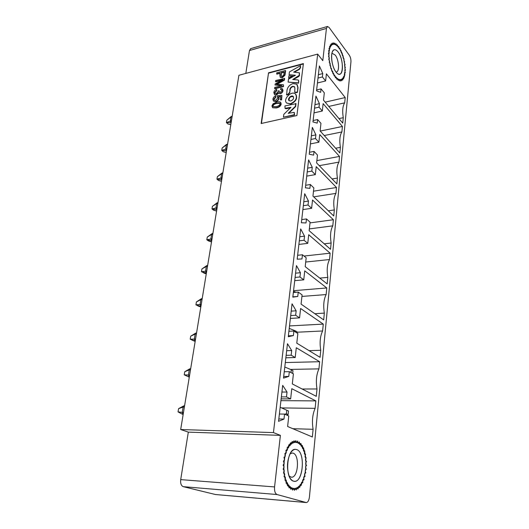 <?xml version="1.0" encoding="UTF-8"?>
<svg xmlns="http://www.w3.org/2000/svg" width="529" height="529" viewBox="0 0 529 529"><rect width="100%" height="100%" fill="white"/><g stroke="black" fill="none" stroke-linecap="round" stroke-linejoin="round"><path stroke-width="0.79" d="M180.68 429.522L273.447 432.596L317.678 54.103L238.91 75.27L180.68 429.522L188.317 432.127L280.396 435.367L274.564 486.925C274.3 491.051 275.126 493.583 277.031 494.529L306.245 502.55C307.891 502.371 308.949 500.527 309.425 497.009L350.939 61.853C351.044 59.354 350.502 57.158 349.312 55.254L329.117 27.482L327.451 26.483L326.446 28.421L322.796 60.663L317.678 54.103M296.895 115.534L261.128 123.528L268.54 72.804L303.395 63.592L296.895 115.534M299.573 443.018L295.685 441.49C282.294 439.308 278.942 486.382 292.636 489.16L293.774 489.371C306.384 491.157 310.821 450.51 299.288 442.899L299.573 443.018M335.736 77.465L336.861 78.676C338.342 80.051 339.724 80.58 341.007 80.269C347.447 79.304 345.768 56.14 338.646 47.094C336.589 44.343 334.632 43.193 332.781 43.642C326.896 44.529 327.795 65.424 334.209 75.283L335.736 77.465M318.392 74.682L322.783 73.577L319.39 65.946L316.534 90.829L320.673 92.35L321.063 88.905L316.633 89.97M318.002 78.054L322.399 76.956L322.783 73.577M317.44 82.974L325.626 80.963L322.399 76.956M325.183 102.15L345.212 97.554L326.406 73.829L325.626 80.963M321.063 88.905L324.317 92.853L323.51 100.153L342.739 123.112L343.268 117.689C342.203 110.799 342.686 105.853 344.703 102.851L328.774 106.435M314.94 104.676L319.404 103.651L315.932 96.08L312.963 121.921L317.215 123.145L317.618 119.561L313.122 120.539M314.543 108.174L319.013 107.162L319.404 103.651M314.001 112.869L322.32 111.017L319.013 107.162M320.237 131.066L342.415 126.471L323.133 103.618L322.32 111.017M317.618 119.561L320.958 123.356L320.124 130.941L339.849 152.954L340.392 147.327C339.314 140.337 339.81 135.212 341.886 131.952L324.244 135.536M311.363 135.808L315.899 134.882L312.335 127.37L309.247 154.223L313.624 155.123L314.041 151.406L309.472 152.286M310.946 139.444L315.489 138.525L315.899 134.882M310.437 143.895L318.888 142.215L315.489 138.525M316.864 160.604L339.512 156.432L319.734 134.531L318.888 142.215M314.041 151.406L317.479 155.03L316.613 162.906L336.854 183.887L337.423 178.055C336.318 170.953 336.834 165.643 338.963 162.112L319.265 165.656M307.647 168.149L312.255 167.323L308.599 159.89L305.385 187.815L309.895 188.37L310.331 184.502L305.683 185.276M307.217 171.925L311.832 171.112L312.255 167.323M306.734 176.117L315.324 174.623L311.832 171.112M313.499 191.187L336.504 187.497L316.203 166.642L315.324 174.623M310.331 184.502L313.856 187.94L312.956 196.133L333.746 215.977L334.335 209.927C333.21 202.713 333.739 197.205 335.935 193.389L313.71 196.854M303.785 201.774L308.473 201.053L304.711 193.713L301.371 222.775L306.013 222.954L306.463 218.927L301.735 219.588M303.335 205.702L308.03 204.994L308.473 201.053M302.886 209.596L311.614 208.314L308.03 204.994M310.014 222.894L333.382 219.727L312.527 200.008L311.614 208.314M306.463 218.927L310.093 222.167L309.154 230.684L330.519 249.298L331.128 243.016C329.984 235.683 330.532 229.963 332.794 225.843L309.353 228.912M299.764 236.754L304.532 236.152L300.664 228.912L297.186 259.19L301.973 258.952L302.443 254.766L297.635 255.295M299.295 240.84L304.069 240.259L304.532 236.152M298.885 244.418L307.759 243.36L304.069 240.259M304.03 256.049L330.142 253.186L308.711 234.724L307.759 243.36M302.443 254.766L306.179 257.782L305.2 266.649L327.167 283.914L327.801 277.381C326.631 269.935 327.206 263.984 329.527 259.541L305.709 262.034M295.579 273.176L300.426 272.706L296.452 265.584L292.821 297.146L297.761 296.465L298.25 292.101L293.357 292.497M295.089 277.434L299.95 276.978L300.426 272.706M292.861 296.848L297.761 296.465M294.719 280.668L303.752 279.848L299.95 276.978M293.569 290.692L326.777 287.955L304.737 270.855L303.752 279.848M298.25 292.101L302.099 294.871L301.08 304.109L323.688 319.9L324.343 313.108C323.146 305.537 323.741 299.354 326.142 294.56L301.927 296.432M291.214 311.131L296.147 310.807L292.054 303.818L288.272 336.748L293.37 335.584L293.879 331.028L288.9 331.28M290.705 315.568L295.651 315.264L296.147 310.807M288.378 335.816L293.37 335.584M290.381 318.425L299.566 317.869L295.651 315.264M289.515 325.924L323.279 324.105L300.598 308.493L299.566 317.869M293.879 331.028L297.847 333.534L296.782 343.169L320.058 357.346L320.746 350.277C319.516 342.574 320.144 336.14 322.611 330.975L297.219 332.212M286.665 350.714L291.691 350.548L287.472 343.711L283.518 378.103L288.781 376.417L289.317 371.662L284.252 371.748M286.136 355.349L291.168 355.197L291.691 350.548M283.709 376.483L288.781 376.417M285.852 357.789L295.208 357.525L291.168 355.197M285.31 362.557L319.635 361.717L296.28 347.738L295.208 357.525M289.317 371.662L293.41 373.871L292.299 383.928L316.282 396.333L316.997 388.974C315.747 381.138 316.395 374.439 318.941 368.872L290.428 369.407M281.917 392.042L287.029 392.042L282.684 385.383L278.552 421.335L283.994 419.074L284.556 414.101L279.391 414.015M281.362 396.882L286.487 396.902L287.029 392.042M278.823 418.961L283.994 419.074M281.137 398.866L290.652 398.919L286.487 396.902M280.925 400.658L315.846 400.896L291.777 388.703L290.652 398.919M284.556 414.101L288.774 415.986L287.617 426.5L312.348 436.967L313.095 429.297C311.812 421.322 312.487 414.339 315.119 408.348L281.64 407.919M306.245 502.55L215.541 494.536L183.265 486.667C181.176 485.767 180.323 483.42 180.706 479.624L188.317 432.127M245.806 73.419L249.476 50.526L250.66 48.635L327.451 26.483M273.447 432.596L280.396 435.367M315.846 400.896L315.119 408.348M319.635 361.717L318.941 368.872M323.279 324.105L322.611 330.975M326.777 287.955L326.142 294.56M330.142 253.186L329.527 259.541M333.382 219.727L332.794 225.843M336.504 187.497L335.935 193.389M339.512 156.432L338.963 162.112M342.415 126.471L341.886 131.952M345.212 97.554L344.703 102.851M338.963 118.608L343.268 117.689M335.631 148.239L340.392 147.327M332.093 178.947L337.423 178.055M328.311 210.793L334.335 209.927M324.237 243.823L331.128 243.016M319.787 278.109L327.801 277.381M314.815 313.704L324.343 313.108M309.088 350.667L320.746 350.277M302.132 389.013L316.997 388.974M292.808 428.695L313.095 429.297M261.438 123.462L268.54 72.804M268.792 73.081L303.348 63.963M284.185 72.242L281.375 72.976L281.17 76.355M279.934 103.334L276.905 103.419C274.544 103.942 273.268 104.802 273.076 105.985L273.156 106.666M295.883 94.427C297.721 98.387 295.989 101.594 290.685 104.048L286.665 103.003M295.757 103.4L295.387 106.289L288.166 113.345L294.197 112.366L294.322 114.72L283.425 117.173L283.802 114.343L290.983 107.314L285.032 108.326L284.919 105.932L296.009 103.684L295.638 106.574L288.86 113.186M294.296 112.472L294.574 114.998L283.425 117.173M290.533 107.757L286.242 108.749L285.138 108.438M294.646 86.908L292.947 86.604C291.413 87.14 290.481 88.151 290.143 89.639L289.733 92.793L288.074 94.631L286.665 94.975L287.029 90.056C287.763 86.868 289.766 84.706 293.053 83.569L296.776 84.237L297.781 87.411L297.437 92.363L296.009 92.707L294.845 92.383M297.159 84.653L298.025 87.695L297.437 92.363M292.649 76.315L288.867 78.418L288.622 78.133L288.933 75.779L292.649 76.315M298.508 80.223L298.607 83.152L288.1 82.068L288.484 79.191L295.466 75.244L289.079 74.728L295.05 75.475M289.079 74.728L289.456 71.878L300.538 65.662L300.578 67.58L299.533 69.259L294.329 72.202M299.48 73.002L299.44 75.68L298.627 76.566L293.364 79.575M280.059 73.319L276.852 74.159L276.753 72.777L285.415 70.509L285.66 70.793L284.979 75.224L282.274 77.809L280.297 77.393M281.765 80.296L275.768 81.83L275.669 80.481L284.609 78.537L284.384 80.21L277.037 84.256M284.364 78.252L284.133 79.925L276.343 84.21L283.471 84.792L283.518 86.584L274.796 88.76L274.69 87.411L281.983 85.579L275.034 84.964L281.223 85.771M280.767 102.533L281.183 104.074C280.648 106.197 279.008 107.493 276.277 107.962L272.64 107.771L271.932 105.926L273.116 103.757L276.799 102.057C278.644 101.601 279.874 101.661 280.496 102.249L280.925 103.803C280.39 105.919 278.757 107.215 276.019 107.685L272.64 107.771M275.702 95.894L275.642 96.966L273.764 99.009L274.101 100.1L275.642 100.305L277.884 97.997L277.249 96.648L277.52 95.63L281.924 95.359L281.342 99.631L280.304 99.882L280.773 96.45L278.472 96.562L278.796 98.05C278.439 99.73 277.368 100.847 275.583 101.403L273.407 101.059L272.878 99.221C273.176 97.6 274.115 96.49 275.702 95.894L275.893 97.243L274.015 99.287L274.154 100.146M277.718 97.045L277.249 96.648M281.924 95.359L281.593 99.908L280.304 99.882M280.734 96.741L278.723 96.84L279.054 98.328C278.69 100.007 277.619 101.125 275.84 101.674L273.414 101.065M282.519 88.971L283.008 90.631C282.711 92.165 281.831 93.183 280.377 93.686L278.935 93.276M278.723 93.051L276.389 95.061L274.624 94.77L273.81 92.595C274.121 91.014 275.06 89.917 276.641 89.295L276.885 90.578L274.948 92.661L275.08 93.527M276.641 89.295L276.634 90.3L274.69 92.383L275.034 93.488L276.264 93.686L278.194 91.603L278.181 90.895L279.107 90.776L279.471 92.271M281.778 89.897L280.489 89.447L280.826 88.356L282.301 88.727L282.751 90.347C282.453 91.887 281.58 92.906 280.125 93.408L278.862 93.197L278.512 92.668L276.138 94.784L274.624 94.77M293.152 96.417L293.39 96.681C290.375 96.252 288.94 97.587 289.099 100.689C287.009 99.082 291.274 94.598 293.152 96.417C294.124 98.255 293.337 99.783 290.791 100.986L289.085 100.682M279.107 90.776L279.391 92.211L280.297 92.324L281.864 90.591L281.607 89.679L280.489 89.447M283.471 84.792L283.518 86.584M283.266 86.3L274.538 88.482M275.034 84.964L275.179 83.966L282.916 79.654L275.516 81.545M285.415 70.509L284.734 74.939L282.023 77.525L280.225 77.313L279.815 75.085L280.106 72.956L276.601 73.875M300.538 65.662L300.333 67.289L299.288 68.968L293.674 72.142L299.374 72.797L299.196 75.396L292.716 79.515L297.893 79.945L298.435 80.137L298.812 81.492M298.568 81.208L298.607 83.152M298.356 82.868L288.1 82.068M292.405 76.024L288.622 78.133M297.192 92.079L294.726 92.251L294.878 88.125L294.408 86.637L292.696 86.32C291.168 86.855 290.229 87.867 289.899 89.355L289.733 92.793M289.482 92.509L287.822 94.354L288.074 94.631M287.822 94.354L286.414 94.691M290.434 103.77L286.804 103.129C282.341 99.71 291.472 90.109 295.493 94.01C297.549 97.951 295.863 101.204 290.434 103.77M276.647 103.142L279.55 102.983L280.026 104.001C279.841 105.211 278.552 106.071 276.171 106.593L273.07 106.6L272.819 105.714C273.01 104.53 274.286 103.671 276.647 103.142L276.905 103.419M281.13 72.691L284.238 71.878L283.729 75.058L282.142 76.394L281.084 76.295L280.833 74.834L281.375 72.976M184.357 405.803L183.768 405.875L183.12 407.052L182.227 412.481L183.14 414.551M183.477 412.501L178.028 411.893L178.571 408.659L183.12 407.052L184.37 407.066M287.009 415.199L288.126 414.557L286.394 413.784L284.741 414.187M286.394 413.784L286.791 410.233L280.172 407.264M286.791 410.233L288.517 411.02L288.126 414.557M178.028 411.893L182.769 414.386M344.782 67.811L345.371 67.54L344.703 66.429L344.584 65.179L345.106 64.67L344.214 62.482L344.65 61.734L343.943 61.033L344.015 58.805L343.308 58.335L342.957 57.092L343.209 55.948L342.527 55.724L342.111 54.54L342.25 53.224L341.608 53.25L341.132 52.153L341.165 50.705L340.577 50.982L339.975 48.443L339.453 48.972L338.904 48.132L338.712 46.506L338.269 47.266L337.7 46.585L337.396 44.932L337.046 45.917L336.47 45.415L336.067 43.768L335.822 44.952L335.254 44.641L334.751 43.047L334.619 44.403L334.07 44.291L333.488 42.789L333.468 44.284L332.959 44.376L332.305 43.001L332.404 44.601L331.941 44.899L331.233 43.689L331.452 45.355L331.048 45.858L330.301 44.839L330.632 46.526L330.294 47.22L329.534 46.426L329.712 48.952L328.952 48.41L329.481 50.017L329.316 51.029L328.575 50.744L329.183 52.245L329.111 53.383L328.41 53.369L329.104 55.955L328.463 56.213L329.183 57.39L329.303 58.686L328.727 59.208L329.693 61.503L329.21 62.277L329.977 63.004L330.268 64.326L329.884 65.332L330.645 65.801L330.744 68.294L331.478 68.505L331.756 71.091L332.443 71.031L332.939 72.136L332.9 73.65L333.528 73.319L334.143 75.905L334.692 75.323L335.452 77.803L335.908 76.976L336.49 77.631L336.794 79.297L337.145 78.259L337.727 78.715L338.137 80.355L338.381 79.125L338.944 79.39L339.439 80.95L339.572 79.568L340.107 79.628L340.683 81.076L340.696 79.575L341.192 79.429L341.82 80.739L341.721 79.152L342.17 78.814L342.845 79.945L342.633 78.318L343.017 77.789L343.718 78.722L343.407 77.089L343.711 76.381L344.425 77.095L344.247 74.635L344.954 75.118L344.465 73.591L344.61 72.592L345.292 72.823L344.789 70.297L345.43 70.278L344.782 67.811M336.047 72.096C332.549 67.818 330.433 57.006 332.199 52.298C333.574 48.952 335.558 48.866 338.137 52.034C344.445 59.942 343.334 79.833 336.867 73.022L336.047 72.096C331.22 66.356 329.957 50.387 334.262 49.772C335.485 49.481 336.775 50.235 338.137 52.034C342.898 58.005 344.042 73.551 339.75 74.186C338.593 74.457 337.363 73.756 336.047 72.096M331.848 53.634L332.318 53.416L335.254 55.109C338.897 59.612 339.77 71.441 336.49 71.931M339.552 79.76L340.107 79.628M338.296 79.548L338.944 79.39M337.079 78.874L337.727 78.715M335.968 77.756L336.49 77.631M334.857 76.242L335.254 76.143M333.693 74.391L334.063 74.298M332.602 72.222L332.939 72.136M329.084 54.725L328.747 54.811M329.183 52.245L328.807 52.345M329.481 50.017L329.051 50.129M329.964 48.093L329.448 48.238M330.632 46.526L329.957 46.711M331.452 45.355L330.81 45.527M332.404 44.601L331.855 44.753M305.716 462.756L306.542 461.553L305.63 460.911L305.498 459.304L306.225 457.856L305.273 457.525L305.021 455.991L305.643 454.332L304.671 454.318L304.314 452.903L304.81 451.065L303.844 451.376L303.375 450.1L303.745 448.129L302.8 448.757L302.238 447.66L302.462 445.597L301.563 446.529L300.928 445.63L300.994 443.527L300.168 444.737L299.467 444.062L299.381 441.966L298.64 443.441L297.893 443.004L297.648 440.968L297.02 442.661L296.24 442.482L295.85 440.551L295.341 442.429L294.547 442.515L294.012 440.736L293.648 442.76L292.854 443.104L292.187 441.53L291.968 443.639L291.208 444.248L290.414 442.912L290.361 445.068L289.641 445.914L288.748 444.863L288.86 447.005L288.199 448.083L287.227 447.342L287.498 449.412L286.923 450.688L285.891 450.285L286.321 452.235L285.839 453.684L284.781 453.618L285.356 455.403L284.986 456.983L283.921 457.274L284.635 458.828L284.384 460.508L283.339 461.143L284.172 462.439L284.047 464.164L283.055 465.136L283.987 466.122L283.994 467.861L283.075 469.137L284.08 469.798L284.218 471.491L283.399 473.052L284.45 473.362L284.721 474.969L284.02 476.761L285.091 476.722L285.481 478.196L284.919 480.18L285.984 479.783L286.487 481.092L286.077 483.208L287.108 482.468L287.703 483.579L287.459 485.774L288.424 484.716L289.105 485.596L289.019 487.817L289.905 486.462L290.646 487.097L290.732 489.272L291.505 487.665L292.286 488.036L292.537 490.125L293.185 488.3L293.992 488.406L294.389 490.35L294.904 488.366L295.711 488.201L296.247 489.953L296.61 487.857L297.397 487.427L298.065 488.955L298.27 486.799L299.024 486.118L299.791 487.381L299.837 485.219L300.532 484.306L301.391 485.278L301.279 483.162L301.907 482.045L302.826 482.706L302.562 480.682L303.104 479.393L304.063 479.73L303.653 477.852L304.096 476.417L305.074 476.424L304.532 474.731L304.869 473.184L305.841 472.873L305.18 471.392L305.405 469.778L306.351 469.15L305.583 467.927L305.689 466.274L306.582 465.348L305.736 464.402L305.716 462.756M293.469 481.126C291.796 480.563 290.388 478.983 289.257 476.378C286.606 468.555 286.923 460.964 290.203 453.598C292.173 450.139 294.355 448.81 296.749 449.617C306.053 452.341 302.886 484.624 293.469 481.126C284.41 479.129 286.632 447.957 295.585 449.366L296.749 449.617C305.557 452.136 303.382 482.534 294.316 481.284L293.469 481.126M290.084 453.829L292.319 453.009L293.178 453.188C299.923 455.052 298.237 478.163 291.327 477.198L289.138 476.1M291.36 487.963L292.286 488.036M289.548 487.011L290.646 487.097M288.126 485.523L289.105 485.596M286.93 483.526L287.703 483.579M285.832 481.046L286.487 481.092M284.906 478.156L285.481 478.196M284.192 474.936L284.721 474.969M284.45 473.362L283.941 473.329M283.723 471.458L284.218 471.491M284.08 469.798L283.59 469.772M283.518 467.828L283.994 467.861M283.987 466.122L283.511 466.095M283.577 464.138L284.047 464.164M284.172 462.439L283.696 462.406M283.901 460.481L284.384 460.508M284.635 458.828L284.146 458.802M284.49 456.957L284.986 456.983M285.356 455.403L284.847 455.376M286.321 452.235L285.766 452.209M287.498 449.412L286.877 449.386M288.86 447.005L288.133 446.972M290.361 445.068L289.469 445.028M291.968 443.639L290.818 443.593M293.648 442.76L292.689 442.72M295.341 442.429L294.508 442.396M190.685 368.673L189.825 368.806L189.256 369.877L188.397 375.101L189.289 377.177M189.633 375.081L184.224 374.836L184.747 371.728L189.256 369.877L190.493 369.857M290.983 372.561L291.294 369.778L284.794 367.007M291.294 369.778L292.967 370.69L292.663 373.467M184.224 374.836L189.051 377.071M196.55 332.972L195.67 333.131L195.161 334.103L194.328 339.135L195.201 341.212M192.014 340.094L195.161 341.423L190.189 339.175L190.691 336.179L195.161 334.103L196.378 334.044M295.493 332.047L295.612 330.969L289.231 328.383M295.612 330.969L297.238 332L297.119 333.078M195.214 341.099L190.189 339.175L195.551 339.076M201.615 298.634L200.848 299.659L200.048 304.499L200.894 306.575M197.707 305.828L200.815 307.045L195.935 304.823L196.418 301.933L200.848 299.659L202.045 299.559M296.022 292.279L293.496 291.307M200.914 306.45L195.935 304.823L201.245 304.406M207.024 265.512L206.323 266.457L205.556 271.126L206.376 273.202M206.264 273.91L201.47 271.708L201.939 268.924L206.323 266.457L207.507 266.325M206.403 273.057L201.47 271.708L206.74 271M203.837 273.03L206.264 273.896M212.248 233.567L211.607 234.44L210.866 238.943L211.666 241.012M211.514 241.945L208.492 240.933L206.813 239.769L207.262 237.085L211.607 234.44L212.777 234.274M211.693 240.86L206.813 239.769L212.036 238.784M208.492 240.933L211.521 241.932M217.981 202.62L217.029 202.858L216.705 203.539L215.991 207.89L216.771 209.96M216.586 211.097L213.604 210.178L211.97 208.942L212.4 206.35L216.705 203.539L217.862 203.354M216.804 209.788L211.97 208.942L217.141 207.705M213.604 210.178L216.592 211.078M222.874 172.824L221.922 173.082L221.631 173.71L220.937 177.903L221.704 179.972M221.479 181.308L218.543 180.475L216.95 179.166L217.366 176.666L221.631 173.71L222.769 173.492M221.73 179.794L216.95 179.166L222.074 177.698M218.543 180.475L221.486 181.275M227.609 144.033L226.386 144.88L225.718 148.94L226.465 151.003M226.214 152.524L223.311 151.763L221.757 150.401L222.167 147.981L226.386 144.88L227.51 144.648M226.498 150.811L221.757 150.401L226.842 148.709M223.311 151.763L226.22 152.478M232.185 116.195L230.988 117.015L230.34 120.943L231.067 122.999M230.789 124.692L227.926 123.998L226.412 122.583L226.802 120.242L230.988 117.015L232.092 116.757M231.1 122.794L226.412 122.583L231.451 120.685M227.926 123.998L230.796 124.639M306.007 502.504L215.27 494.489M277.031 494.529L183.265 486.667M274.564 486.925L180.706 479.624M326.446 28.421L249.476 50.526M184.588 405.763L184.138 405.756M183.768 405.875L178.571 408.659M179.886 412.871L182.796 414.405M293.846 488.393L293.172 488.346M189.825 368.806L184.747 371.728M187.669 376.436L189.018 377.058M195.67 333.131L190.691 336.179M202.204 298.587L201.609 298.64M201.298 298.766L196.418 301.933M207.652 265.446L207.018 265.512M206.727 265.644L201.939 268.924M212.909 233.474L212.241 233.567M211.97 233.692L207.262 237.085M217.029 202.858L212.4 206.35M221.922 173.082L217.366 176.666M226.65 144.305L222.167 147.981M231.219 116.486L226.802 120.242"/></g></svg>
